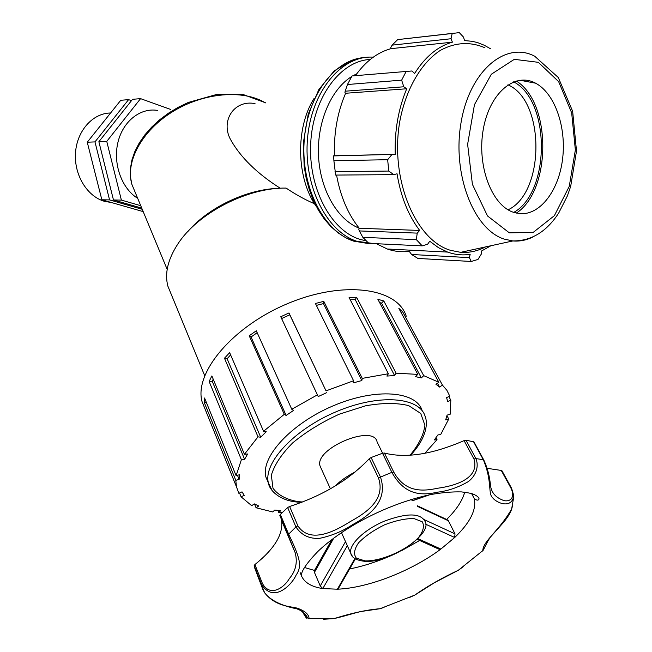<?xml version="1.0" encoding="UTF-8"?>
<svg xmlns="http://www.w3.org/2000/svg" width="652" height="652" viewBox="0 0 652 652"><rect width="100%" height="100%" fill="white"/><g stroke="black" fill="none" stroke-linecap="round" stroke-linejoin="round"><path stroke-width="0.98" d="M111.427 202.519L104.736 201.403C87.311 196.66 73.969 175.086 75.493 153C76.854 130.881 92.796 113.089 110.595 113M170.865 109.52L140.571 98.639L132.552 99.308L98.868 141.728L113.472 199.968L141.737 208.11M140.571 98.639L106.757 141.394L121.378 200.091L113.472 199.968M106.757 141.394L98.868 141.728M121.378 200.091L140.734 205.698M87.262 142.226L101.851 199.781L109.569 199.903L94.972 141.9L87.262 142.226L120.75 100.286L128.591 99.634L131.476 100.661M94.972 141.9L128.591 99.634M142.226 209.292L109.569 199.903M101.851 199.781L143.187 211.615M422.194 410.776C416.538 391.07 375.976 387.622 333.628 405.642C291.208 423.409 260.474 457.109 265.902 477.068L268.347 482.855M382.61 453.205L377.1 441.966C373.759 423.441 313.84 448.715 320.083 466.074L321.045 468.201M255.022 103.603C234.329 99.52 220.482 120.612 230.376 139.235C240.229 157.059 256.855 173.399 280.254 188.249M278.624 188.355C247.067 189.129 208.738 207.295 188.183 231.175M425.577 524.167L454.688 537.509C470.1 522.708 476.628 509.742 474.265 498.617C476.636 500.475 478.234 500.614 479.073 499.033C478.951 497.386 477.028 495.756 473.295 494.151C471.021 493.303 467.093 492.553 461.51 491.91C452.301 491.641 441.763 492.57 429.888 494.713C384.33 504.778 341.526 528.796 317.711 551.608C307.084 562.766 301.664 570.516 301.468 574.877L300.425 572.831C302.544 581.397 310.002 586.645 322.797 588.577L320.238 585.985L314.443 572.366L314.321 570.72L331.933 539.465M354.859 558.593L337.394 589.196L322.797 588.577L347.32 545.667M338.404 588.536L337.394 589.196C368.176 587.998 411.542 571.062 440.866 549.066L417.924 538.65M413.181 500.524L410.556 499.685M429.073 494.876L412.724 500.54M417.329 505.781L447.142 519.685L448.372 520.769L455.006 533.849L454.688 537.509L440.866 549.066L438.698 549.082M511.527 488.161L501.999 470.817L501.249 470.434L510.866 487.94C516.449 499.652 507.68 502.619 502.309 499.954C496.384 497.492 492.692 493.751 491.233 488.739M491.225 488.731C490.043 486.514 490.752 475.137 483.849 460.133L483.311 459.725C492.472 481.453 487.761 493.817 492.716 497.818C496.074 502.635 511.592 509.571 513.8 495.813L511.616 488.315L510.866 487.94M483.751 459.953L473.947 441.893L466.001 440.214L464.085 440.622L473.971 458.992C480.206 479.505 452.358 486.302 437.785 488.218C422.325 491.535 405.137 492.529 393.784 472.129L391.876 472.341C404.77 495.748 422.072 495.667 437.785 492.138C447.965 490.964 458.144 487.452 468.315 481.608C475.324 476.221 479.407 467.215 475.895 458.568L466.001 440.214M279.838 515.504L295.201 552.782C297.711 562.537 295.723 571.168 289.252 578.691C284.663 587.012 270.376 597.982 262.397 583.426L254.908 564.559L254.174 565.692L261.656 584.551C273.995 603.882 292.251 584.07 296.049 575.203C302.528 565.854 299.83 557.574 288.486 533.809L280.336 514.444L279.838 515.504L287.988 534.917M323.628 619.245L334.003 618.634L309.064 618.675C309.032 614.518 305.136 611.022 297.385 608.202C290.882 606.319 275.706 606.808 264.655 592.815L262.748 589.204L254.427 567.207L262.764 589.245M384.061 607.403L379.994 608.74C367.467 609.677 352.137 612.97 334.011 618.626C350.711 614.624 356.742 612.016 363.906 611.079L379.994 608.74L414.819 595.08M463.743 566.392L458.323 570.264C441.999 577.9 427.5 586.172 414.811 595.072L409.749 597.379M512.358 506.506L511.641 509.049C498.723 531.453 483.213 540.842 482.757 550.671L481.82 551.551M297.891 525.862L289.61 506.482L287.654 507.549L295.918 526.93C301.55 535.333 309.561 539.114 319.928 538.275C331.982 535.667 342.822 531.152 352.455 524.721C368.307 516.148 389.04 501.722 380.352 476.702L371.102 457.533L369.244 458.747L378.478 477.916C386 499.799 365.805 513.043 350.222 521.616C335.584 530.883 310.165 544.501 297.891 525.862L295.918 526.93L287.972 534.86L295.193 552.749M487.191 468.323L501.249 470.434M254.174 565.692L254.427 567.207M254.908 564.559C274.622 548.748 283.506 533.996 281.542 520.296L280.979 518.226M287.654 507.549L280.336 514.444M289.61 506.482C322.536 495.805 349.081 479.888 369.244 458.747M393.784 472.129L384.411 453.05L382.52 453.238L371.102 457.533M384.411 453.05C405.821 458.511 432.374 454.362 464.085 440.622M349.602 568.952C362.585 566.376 375.862 562.179 389.431 556.343M401.599 550.663L419.643 540.459M446.636 519.448C456.302 509.905 462.325 500.826 464.721 492.219M292.658 545.887L292.552 546.482M304.541 567.525L314.484 570.427M304.313 613.271L306.636 617.395C306.228 617.998 304.834 616.091 302.463 611.666M206.334 402.357L204.418 402.871L204.565 398.005L236.114 475.691L239.48 474.729L239.129 479.383L235.788 480.345L236.489 486.873L238.86 493.311L242.022 491.852L244.231 495.365L241.085 496.808L251.672 505.675L254.353 503.898L258.738 506.001L256.065 507.753L254.524 503.996M208.705 418.095L208.078 416.522M241.085 496.808L239.545 493.002M239.129 479.383L237.467 475.3M235.788 480.345L204.418 402.871M247.63 453.979L244.598 459.358L212.234 381.241L209.129 381.461L211.876 375.935L244.418 454.297L247.63 453.979M213.212 379.154L212.234 381.241M244.598 459.358L241.395 459.684L209.129 381.461M266.22 431.689L260.702 437.231L227.108 358.747L224.475 358.233L229.643 352.65L263.538 431.282L266.22 431.689M230.612 354.9L227.108 358.747M260.702 437.231L258.013 436.84L224.475 358.233M293.604 410.385L286.13 415.438L251.061 337.002L249.219 335.764L256.309 330.776L291.77 409.252L293.604 410.385M257.173 332.683L251.061 337.002M286.13 415.438L284.288 414.322L249.219 335.764M326.782 392.618L318.209 396.563L280.759 316.75L288.975 312.96L326.033 390.866L289.773 314.802L281.615 318.567M288.975 312.96L289.773 314.802M361.827 380.548L353.18 382.92L353.588 380.76L315.429 303.498L323.783 301.354L362.251 378.38L361.827 380.548L323.457 303.596L316.367 305.389M323.783 301.354L323.457 303.596M394.574 375.528L386.88 376.074L388.38 373.743L349.097 297.532L356.603 297.263L396.082 373.197L394.574 375.528L355.226 299.635L350.246 299.765M356.603 297.263L355.226 299.635M421.355 377.899L415.43 376.644L417.802 374.387L377.891 299.349L383.743 300.906L423.727 375.658L421.355 377.899L381.518 303.147L379.611 302.585M383.743 300.906L381.518 303.147M439.505 387.06L435.903 384.215L438.845 382.276L398.845 308.396L402.496 311.509L442.439 385.128L439.505 387.06L437.427 383.213M402.496 311.509L401.061 312.487M448.861 396.571L450.825 400.189L447.671 401.64L446.604 397.606L449.774 396.147L446.873 390.279L442.439 385.128M446.954 415.683L448.739 419.016L445.675 419.896L447.085 415.128L450.165 414.248L450.825 400.189M436.001 437.688L437.027 439.66L434.33 439.929L437.948 434.892L440.654 434.623L448.739 419.016M406.229 316.228C397.606 287.972 343.922 280.083 288.38 303.302C232.74 326.204 193.986 372.74 202.03 401.567L205.421 409.961M256.065 507.753L272.723 511.959L274.72 510.068L280.767 510.655L278.771 512.537L282.112 512.692M241.395 459.684L236.114 475.691M258.013 436.84L244.418 454.297M284.288 414.322L263.538 431.282M317.442 394.827L291.77 409.252M353.588 380.76L326.033 390.866M388.38 373.743L362.251 378.38M417.802 374.387L396.082 373.197M438.845 382.276L423.727 375.658M424.819 453.303L437.027 439.66M278.771 512.537L277.882 510.426M171.158 294.133L167.849 286.081C164.573 273.433 167.841 259.504 177.662 244.28C197.377 213.383 247.132 187.458 286.089 188.078C295.975 194.695 305.462 199.928 314.557 203.766M356.75 73.798L352.773 75.885M351.689 76.545C330.743 89.503 316.668 122.878 318.551 156.627C320.368 190.4 337.638 219.765 359.219 228.208M409.872 251.191C402.325 252.324 394.794 251.59 387.272 248.999L376.375 243.709M387.272 248.999L447.598 252.079L438.446 247.654L429.733 241.224L427.63 244.239L422.227 245.877L368.755 243.351L362.846 237.336L359.325 230.93L358.755 229.145L359.276 228.281C348.046 214.28 340.474 196.545 336.554 175.062M333.889 160.726L387.663 159.707L388.755 171.06L393.784 174.646L335.658 175.07L333.889 160.726L333.677 155.82L334.5 155.755C333.71 133.114 337.418 112.283 345.625 93.26L344.932 92.617L345.185 91.198L347.459 84.516L352.039 75.95L411.966 70.978L414.623 73.456C425.3 56.675 437.899 46.251 452.406 42.168L451.037 38.745L452.195 33.488L397.687 39.609L453.417 33.26M355.421 75.656C365.633 61.337 377.475 52.339 390.964 48.664L390.792 47.555L392.096 45.143L397.687 39.609M490.426 48.721L484.24 45.241L477.834 42.698L472.578 41.361L464.517 40.563L463.539 37.123L459.261 32.6L452.195 33.488M334.5 155.755L395.21 154.353L333.669 155.901M387.663 159.707L391.885 154.565M359.276 228.281L419.676 230.433L417.231 233.114L359.325 230.93M362.846 237.336L416.343 239.626L417.231 233.114M447.598 252.079L449.448 252.715C456.351 254.883 463.254 255.421 470.165 254.313L469.399 257.63L471.257 261.476L417.859 258.428L411.599 254.492L409.912 252.259M469.399 257.63L411.599 254.492M484.933 47.792C470.149 41.426 455.259 42.298 440.271 50.416C421.086 62.999 405.862 89.21 399.839 121.15C389.586 178.656 415.275 240.026 450.483 250.319L460.679 252.34C469.228 252.935 477.492 251.134 485.471 246.929M471.257 261.476L477.981 259.439L481.315 254.068L481.714 250.89L490.915 245.739M406.286 71.223L401.648 80.155L347.459 84.516M345.185 91.198L403.784 86.789L401.648 80.155M403.784 86.789L406.718 88.77C398.38 108.713 394.541 130.579 395.21 154.353M393.784 174.646L397.044 173.791C400.801 196.692 408.348 215.567 419.676 230.433M416.343 239.626L422.227 245.877M388.755 171.06L335.022 171.606M345.625 93.26L406.718 88.77M392.096 45.143L451.037 38.745M390.964 48.664L452.406 42.168M513.76 212.405C550.353 192.356 550.826 100.987 513.654 81.842M507.924 84.817C545.422 100.758 545.015 192.837 508.087 209.797M516.319 213.122C551.396 190.498 551.861 102.804 516.254 80.978M512.871 212.096L520.125 213.677C540.386 215.111 558.968 190.213 562.627 158.599C566.466 127.034 554.836 93.309 535.594 83.187C514.95 71.785 489.628 92.869 483.319 129.088C476.702 165.16 491.363 204.63 512.871 212.096M314.191 98.273C295.12 127.963 296.375 178.713 316.416 206.619M157.686 110.449C140.416 107.393 122.69 121.386 117.841 142.764C112.861 164.092 121.818 188.599 137.686 198.347M410.556 455.243C427.044 437.582 427.777 422.969 425.243 416.709C419.929 396.946 379.366 393.441 336.758 411.493C294.076 429.301 263 463.083 268.404 482.985L272.226 490.663M302.536 501.991L298.355 501.681C286.521 499.628 278.07 495.145 272.984 488.234L271.346 475.226C274.345 464.933 281.501 454.126 292.813 442.789C306.204 431.738 321.705 422.203 339.309 414.175L365.552 405.813C382.512 402.814 396.872 402.74 408.641 405.609L420.744 413.441L424.908 425.3C423.718 434.737 418.755 444.737 410.026 455.283M135.16 192.267L131.875 184.345C125.192 161.802 141.794 130.669 172.682 111.663C203.489 92.568 243.229 89.242 265.364 102.877M314.443 572.366L333.783 538.071M345.503 541.608L320.238 585.985M417.671 506.465L448.372 520.769M455.006 533.849L424.354 519.709M342.015 481.657L347.809 477.631M341.469 532.627L350.752 553.295C351.672 557.647 356.204 560.296 364.338 561.258C389.146 563.841 432.879 533.996 425.128 521.535C420.507 512.879 406.824 512.79 384.085 521.274C363.995 529.766 348.567 544.836 350.752 553.295L352.487 556.506M365.03 560.891L356.31 558.12C353.425 554.29 354.191 549.171 358.616 542.757C365.136 536.099 373.775 530.125 384.525 524.836C395.585 520.573 405.381 518.479 413.906 518.536L422.219 521.755C424.582 525.862 423.392 531.062 418.674 537.362C406.595 550.264 381.216 561.405 365.03 560.891M473.409 441.469L483.311 459.725L475.895 458.568L473.971 458.992M262.397 583.426L261.656 584.551L261.892 586.034L264.647 592.823M382.52 453.238L391.876 472.341L378.478 477.916M471.624 493.597L474.265 498.617L471.926 493.686M373.27 57.18C342.072 54.939 311.526 90.938 307.54 138.216C303.229 185.437 326.448 231.558 356.84 241.273L374.012 243.603M366.114 240.824L360.254 239.439C331.167 230.938 308.192 188.363 310.719 143.041C312.976 97.694 340.377 60.709 370.295 59.446M368.282 243.53L353.677 241.126C324.207 231.664 301.281 188.151 304.085 142.258C306.611 96.333 334.427 59.03 364.827 57.531M460.679 252.34L512.839 240.955C531.339 241.012 546.637 231.688 558.731 212.984L567.346 195.983L570.663 186.472L576.507 151.028L572.652 111.313L558.299 77.515L534.746 56.243C505.634 40.726 469.668 70.807 461.054 122.56C451.999 174.133 473.654 229.406 504.037 239.048L512.839 240.955C519.636 241.525 526.254 240.238 532.7 237.108M509.342 232.845L487.517 215.951L472.407 184.337L467.623 144.312L474.46 104.67L491.339 74.238L514.314 59.332L538.34 62.323L558.658 81.655L571.674 112.886L575.366 149.984L569.253 186.374L554.379 215.673L533.173 232.414L509.342 232.845M105.42 201.59L108.354 201.639M301.558 502.366L297.605 502.081C278.974 500.646 269.268 489.766 268.404 482.985L265.902 477.068M167.181 269.406L131.875 184.345L130.408 176.602L130.424 168.436L131.908 160.042L134.842 151.566L139.153 143.163L144.777 134.98L151.623 127.164L159.553 119.862L168.42 113.228L178.053 107.384L188.273 102.454L216.448 94.524L243.546 94.662L265.698 102.853M355.364 558.903L338.306 588.715M412.936 500.614L429.896 494.705M417.207 539.359L439.375 549.383M335.601 485.748C339.985 481.046 346.53 476.441 355.218 471.934M458.34 570.255L482.757 550.671C482.659 552.073 486.979 541.763 490.491 537.028L503.662 522.236C507.965 516.922 510.63 512.529 511.641 509.049L513.776 496.718M458.323 570.264L434.574 582.635L414.811 595.08M305.584 614.844L306.66 617.664C306.986 619.196 305.552 617.175 302.365 611.592M309.064 618.675C308.543 619.074 307.801 618.357 306.839 616.507C304.614 612.913 301.2 610.329 296.587 608.756C289.301 607.346 272.715 603.279 264.614 592.758M281.542 520.296L295.201 552.782M202.03 401.567L236.489 486.873M167.849 286.081L204.687 375.642M320.083 466.074L330.385 488.813M373.661 243.587L353.677 241.126L345.658 237.695L337.989 232.805L330.792 226.505L324.207 218.901L318.355 210.107L313.335 200.262L309.244 189.536L306.163 178.11L304.142 166.178L303.4 142.446L308.225 114.141L318.869 89.487L334.215 70.881L352.708 60.008M535.594 83.187L519.872 80.229"/></g></svg>
